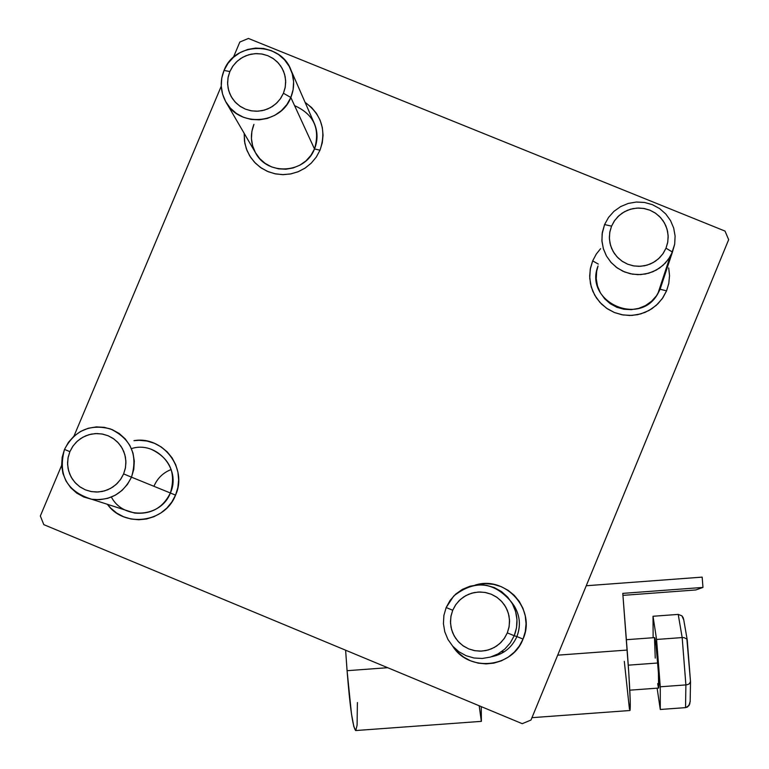 <?xml version="1.0" encoding="UTF-8"?>
<svg xmlns="http://www.w3.org/2000/svg" width="769" height="769" viewBox="0 0 769 769"><rect width="100%" height="100%" fill="white"/><g stroke="black" fill="none" stroke-linecap="round" stroke-linejoin="round"><path stroke-width="1.15" d="M154.079 485.97C157.53 478.126 163.239 472.637 171.189 469.503C163.239 472.637 157.53 478.126 154.079 485.97M151.262 449.298C169.987 458.334 176.351 472.897 170.362 492.987L175.534 495.14L177.831 487.671L178.639 479.914L177.927 472.166L175.707 464.716L172.083 457.863L167.19 451.855L161.221 446.933L154.386 443.28L146.975 441.041L139.256 440.301L133.969 440.666C162.903 435.542 187.992 468.331 175.534 495.14L170.362 492.987C181.638 468.975 156.53 440.426 131.412 448.625M511.202 601.752C517.72 612.585 518.729 623.909 514.23 635.732L516.903 636.549C511.914 647.613 503.484 654.342 491.593 656.716C503.484 654.342 511.914 647.613 516.903 636.549L514.23 635.732L510.251 642.961L504.752 649.132L498.024 653.919L490.401 657.082L482.269 658.466L474.021 658.004L466.101 655.717L458.872 651.718L452.73 646.21L447.952 639.472L444.799 631.839L443.425 623.697L443.886 615.46L446.164 607.529L443.886 615.46L443.425 623.697L444.799 631.839L447.952 639.472L452.73 646.21L458.872 651.718L466.101 655.717L474.021 658.004L482.269 658.466L490.401 657.082L498.024 653.919L504.752 649.132L510.251 642.961L514.23 635.732L507.319 632.877L504.128 638.674L499.715 643.624L494.323 647.46L488.209 649.997L481.682 651.112L475.069 650.737L468.706 648.901L462.919 645.7L457.988 641.279L454.152 635.876L451.624 629.753L450.519 623.226L450.884 616.613L452.72 610.25L446.164 607.529L453.729 596.004C474.694 579.615 493.861 581.537 511.202 601.752L514.153 605.809C520.046 615.613 520.959 625.851 516.903 636.549L523.016 639.087L525.294 631.551L526.054 623.717L525.265 615.882L522.968 608.356L519.258 601.425L514.259 595.35L508.184 590.361L501.253 586.66L493.727 584.392L485.912 583.623L475.107 585.122C505.608 575.097 536.541 609.865 523.016 639.087L516.903 636.549C521.411 624.293 519.719 612.97 511.808 602.588M660.1 289.24L662.417 279.868L660.1 289.24L657.87 293.652C639.597 327.363 583.738 301.477 598.032 265.997L596.638 271.399L596.254 278.753L597.513 286.02L600.378 292.826L604.703 298.824L610.259 303.717L616.776 307.264L623.928 309.273L631.349 309.657L638.683 308.388L645.547 305.533L651.593 301.237L656.524 295.709L660.1 289.24L666.56 290.855L660.1 289.24L674.682 244.206L675.105 236.073L673.692 228.057L670.51 220.549L665.733 213.936L659.581 208.553L652.381 204.66L644.489 202.449L636.29 202.036L628.215 203.439L620.65 206.592L613.97 211.331L608.529 217.425L604.588 224.558L611.557 226.153L614.719 220.424L619.083 215.541L624.438 211.735L630.513 209.206L636.992 208.082L643.566 208.418L649.901 210.187L655.678 213.311L660.609 217.637L664.445 222.933L666.992 228.96L668.126 235.391L667.79 241.908L665.992 248.195L672.442 252.04L660.1 289.24M668.722 267.939L669.53 275.667L668.799 283.405L666.56 290.855L662.897 297.728L657.947 303.755L651.91 308.715L645.018 312.416L637.53 314.704L629.734 315.492L621.938 314.761L614.431 312.531L607.52 308.898L601.454 303.995L596.465 298.007L592.764 291.172L590.467 283.742L589.679 276.023L590.419 268.294L592.668 260.864L598.311 264.094L592.668 260.864L596.331 254.001L600.589 248.685M291.153 70.498C294.556 79.486 294.45 88.483 290.836 97.48C280.781 124.636 238.813 127.414 225.788 101.806C220.376 91.665 219.79 81.197 224.039 70.421L229.854 71.555L233.026 65.894L237.381 61.049L242.696 57.281L248.714 54.772L255.125 53.647L261.614 53.955L267.852 55.704L273.533 58.78L278.368 63.048L282.117 68.278L284.588 74.228L285.655 80.591L285.261 87.041L283.434 93.26L290.836 97.48L293.104 89.723L293.595 81.677L292.258 73.747L289.182 66.336L284.511 59.809L278.484 54.493L271.399 50.658L263.623 48.485L255.529 48.091L247.541 49.495L240.043 52.628L233.411 57.319L227.989 63.356L224.039 70.421C234.785 41.19 281.089 41.209 291.153 70.498L314.771 124.482C317.857 132.643 317.77 140.804 314.492 148.955L320.01 150.195L322.278 142.813L323.057 135.152L322.317 127.51L320.096 120.166L316.463 113.408L311.57 107.506L305.072 102.335C321.605 114.619 326.585 130.567 320.01 150.195L314.492 148.955C320.423 128.721 313.79 114.283 294.594 105.651M725.013 231.075L248.416 38.45L239.832 42.035L233.382 57.348L239.832 42.035L248.416 38.45L725.013 231.075L728.666 239.678L530.985 720.044L728.666 239.678L725.013 231.075M522.238 723.677L43.823 524.65L522.238 723.677L530.985 720.044L522.238 723.677M221.261 86.166L73.93 436.196L221.261 86.166M61.645 465.37L40.334 515.999L43.823 524.65L40.334 515.999L61.645 465.37M320.01 150.195L316.338 157.001L311.407 162.98L305.399 167.902L298.555 171.574L291.134 173.852L283.415 174.65L275.715 173.938L268.314 171.747L261.498 168.151L255.539 163.307L250.656 157.395L247.041 150.628L244.821 143.284L244.177 133.335L244.475 141.179L246.33 148.792L249.685 155.867L254.395 162.124L260.278 167.315L267.093 171.227L274.581 173.698L282.425 174.64L290.317 174.005L297.939 171.823L304.985 168.18L311.166 163.22L316.242 157.136L320.01 150.195M452.768 646.258C468.917 672.394 512.471 667.973 523.016 639.087L519.315 646.037L514.336 652.131L508.261 657.13L501.33 660.85L493.804 663.138L485.97 663.907L478.145 663.128L470.618 660.84L463.688 657.13L457.613 652.131L452.624 646.047M175.534 495.14L171.823 502.022L166.854 508.059L160.808 513.019L153.925 516.71L146.466 518.988L138.718 519.757L130.99 519.008L123.569 516.758L116.734 513.096L110.765 508.155L107.42 504.32C124.203 528.245 165.21 522.737 175.534 495.14M111.399 497.062C123.405 520.305 161.221 517.71 170.362 492.987C162.941 507.886 150.993 514.567 134.517 513.038L125.068 510.001M314.492 148.955C305.399 173.583 267.372 176.072 255.558 152.848C250.646 143.64 250.108 134.152 253.943 124.376L251.886 131.403L251.444 138.689L252.636 145.879L255.423 152.608L259.653 158.539L265.113 163.374L271.524 166.873L278.589 168.853L285.924 169.218L293.181 167.95L299.987 165.114L305.995 160.856L310.916 155.376L314.492 148.955L290.836 97.48L314.492 148.955M494.207 655.755L496.62 655.467L494.207 655.755M666.56 290.855L662.263 298.641L656.322 305.293L649.046 310.465L640.788 313.896L631.974 315.425L623.044 314.963L614.431 312.531L606.597 308.273L599.907 302.38L594.716 295.161L591.265 286.981L589.746 278.243L590.217 269.39L592.668 260.864M500.715 653.794L498.447 653.679L500.715 653.794M501.561 651.689L503.705 652.141L501.561 651.689M131.48 477.164L123.626 473.915L120.425 479.664L116.032 484.557L110.669 488.363L104.603 490.891L98.153 491.997L91.626 491.641L85.359 489.843L79.668 486.681L74.833 482.326L71.094 476.982L68.643 470.936L67.605 464.486L68.018 457.949L69.883 451.653L64.49 449.413L62.174 457.257L61.645 465.408L62.943 473.454L65.999 480.99L70.652 487.642L76.679 493.073L83.783 497.014L91.598 499.264L99.73 499.706L107.775 498.322L115.331 495.178L122.011 490.439L127.491 484.326L131.48 477.164C123.271 493.611 110.073 500.994 91.886 499.312C66.826 491.564 57.694 474.925 64.49 449.413C74.545 430.515 89.858 423.681 110.438 428.929C131.095 438.897 138.112 454.979 131.48 477.164L170.362 492.987L131.48 477.164L133.796 469.311L134.306 461.15L132.999 453.104L129.932 445.568L125.26 438.926L119.224 433.505L112.13 429.573L104.324 427.343L96.202 426.901L88.166 428.295L80.63 431.428L73.949 436.167L68.479 442.262L64.49 449.413L69.883 451.653L72.613 446.597L76.275 442.156L80.726 438.513L85.782 435.802L91.271 434.12L96.961 433.543L102.642 434.091L108.102 435.744L113.13 438.426L117.522 442.05L121.118 446.472L123.78 451.518L125.405 457.007L125.924 462.707L125.328 468.417L123.626 473.915L120.887 478.981L117.224 483.432L112.774 487.085L107.708 489.795L102.219 491.478L96.519 492.045L90.829 491.497L85.359 489.843L80.341 487.142L75.948 483.509L72.353 479.087L69.7 474.031L68.085 468.552L67.566 462.842L68.181 457.142L69.883 451.653L73.084 445.914L77.477 441.031L82.831 437.225L88.877 434.706L95.327 433.591L101.844 433.947L108.102 435.744L113.802 438.888L118.637 443.242L122.386 448.567L124.838 454.614L125.895 461.073L125.482 467.61L123.626 473.915L131.48 477.164M504.147 651.862L502.022 651.353L504.147 651.862M507.319 632.877L509.001 627.321L509.559 621.544L508.982 615.767L507.3 610.221L504.56 605.107L500.879 600.637L496.399 596.955L491.295 594.235L485.748 592.553L479.991 591.986L474.233 592.563L468.696 594.245L463.592 596.984L459.112 600.656L455.45 605.136L452.72 610.25L451.038 615.796L450.471 621.563L451.038 627.341L452.72 632.887L455.45 638.001L459.122 642.49L463.601 646.171L468.706 648.901L474.252 650.593L480.019 651.16L485.787 650.593L491.333 648.901L496.447 646.162L500.927 642.48L504.599 637.991L507.319 632.877L514.23 635.732L516.508 627.783L516.96 619.535L515.566 611.393L512.404 603.771L507.617 597.042L501.465 591.544L494.246 587.564L486.325 585.286L478.097 584.834L469.974 586.218L462.361 589.381L455.642 594.158L450.153 600.31L446.164 607.529L452.72 610.25L455.911 604.453L460.323 599.522L465.706 595.687L471.82 593.149L478.337 592.034L484.931 592.409L491.295 594.235L497.082 597.426L502.022 601.839L505.858 607.231L508.396 613.354L509.511 619.881L509.145 626.504L507.319 632.877M229.854 71.555L228.172 76.977L227.586 82.6L228.124 88.224L229.748 93.616L232.411 98.586L235.996 102.931L240.389 106.497L245.398 109.131L250.838 110.736L256.51 111.255L262.181 110.659L267.641 108.987L272.678 106.285L277.1 102.662L280.733 98.269L283.434 93.26L285.116 87.839L285.693 82.206L285.155 76.583L283.521 71.181L280.848 66.221L277.253 61.876L272.87 58.329L267.852 55.704L262.412 54.099L256.75 53.59L251.088 54.176L245.638 55.858L240.601 58.559L236.189 62.164L232.555 66.557L229.854 71.555L224.039 70.421L221.751 78.159L221.261 86.195L222.577 94.126L225.644 101.537L230.306 108.073L236.323 113.408L243.408 117.263L251.194 119.445L259.297 119.839L267.304 118.436L274.812 115.302L281.454 110.601L286.885 104.555L290.836 97.48L283.434 93.26L280.272 98.941L275.908 103.786L270.582 107.564L264.565 110.073L258.144 111.197L251.646 110.88L245.398 109.131L239.717 106.035L234.881 101.768L231.142 96.519L228.681 90.569L227.624 84.215L228.028 77.765L229.854 71.555M604.588 224.558L608.529 217.425L613.97 211.331L620.65 206.592L628.215 203.439L636.29 202.036L644.489 202.449L652.381 204.66L659.581 208.553L665.733 213.936L670.51 220.549L673.692 228.057L675.105 236.073L674.682 244.206L672.442 252.04L669.991 256.913L665.387 263.017L659.6 268.035L652.881 271.745L645.537 273.985L637.876 274.668L630.253 273.745L622.996 271.265L616.411 267.343L610.797 262.152L606.405 255.914L603.425 248.906L601.973 241.437L602.127 233.834L604.588 224.558L602.338 232.382L601.906 240.505L603.309 248.522L606.472 256.029L611.24 262.652L617.382 268.054L624.591 271.957L632.493 274.177L640.692 274.6L648.796 273.197L656.37 270.044L663.051 265.295L668.501 259.191L672.442 252.04L665.992 248.195L663.291 253.261L659.658 257.702L655.207 261.354L650.132 264.075L644.614 265.757L638.876 266.343L633.127 265.814L627.61 264.171L622.506 261.498L618.036 257.894L614.364 253.491L611.634 248.464L609.942 242.994L609.356 237.313L609.904 231.623L611.557 226.153L614.248 221.097L617.891 216.666L622.332 213.023L627.408 210.302L632.906 208.62L638.645 208.024L644.384 208.562L649.901 210.187L654.996 212.85L659.475 216.454L663.147 220.847L665.896 225.875L667.588 231.334L668.184 237.025L667.646 242.716L665.992 248.195L662.83 253.933L658.456 258.826L653.102 262.633L647.017 265.17L640.529 266.295L633.944 265.959L627.61 264.171L621.823 261.037L616.901 256.711L613.076 251.405L610.528 245.378L609.404 238.948L609.75 232.43L611.557 226.153L604.588 224.558M503.762 652.102L501.619 651.641L503.762 652.102M629.792 690.178L658.649 688.063C659.158 686.4 658.85 678.047 657.745 663.003L628.273 665.166L657.745 663.003C656.457 647.325 655.428 638.866 654.669 637.616L626.37 639.702M624.303 661.35L629.427 709.037M629.936 710.508L630.234 700.992L628.84 673.702L622.784 593.38L627.168 650.055L557.688 655.169L627.168 650.055C629.869 686.496 630.801 706.644 629.984 710.508L531.965 717.669M355.749 730.54L353.846 726.628L351.481 713.92L347.079 670.693L387.682 667.694L347.079 670.693L345.617 650.199L347.079 670.693C349.933 707.019 352.779 726.974 355.634 730.55L481.336 721.36L479.193 705.769L481.394 721.341L481.259 706.624L481.336 721.36M586.257 585.747L702.164 577.125L702.972 587.429L622.784 593.38L702.972 587.429L695.81 589.958L622.938 595.369L695.81 589.958L702.972 587.429L702.164 577.125L586.257 585.747M357.393 702.539L357.095 725.205L355.807 730.521M689.918 703.693L687.428 707.057L685.535 707.634L685.89 684.91L687.813 684.535L685.89 684.91L682.17 637.568L684.131 637.655L686.871 639.049L690.495 681.497L686.871 639.049L684.131 637.655L682.17 637.568L656.572 639.462L682.17 637.568L678.22 614.402L681.911 615.834L683.16 617.642L683.718 619.843L681.911 615.834L678.22 614.402L653.025 616.267L678.22 614.402L682.17 637.568L685.89 684.91L660.263 686.784L660.283 709.479L657.12 688.178L660.283 709.479L660.263 686.784L685.89 684.91L685.535 707.634L660.283 709.479L685.535 707.634L688.966 705.663L690.129 701.434M653.025 616.267L653.141 637.732L653.025 616.267L656.572 639.462L653.025 616.267M660.263 686.784L656.572 639.462L660.263 686.784M657.678 683.603L658.36 687.505M658.62 688.072L658.418 672.731L656.024 644.999L654.515 638.107L655.236 658.101M690.302 682.689L690.495 681.497L689.36 683.756L690.302 682.689M687.813 684.535L689.36 683.756L687.813 684.535M91.886 499.312L134.517 513.038M256 153.608L225.788 101.806M669.991 256.913L657.87 293.652M690.514 681.67L687.236 639.991M690.149 702.116L690.524 681.853M683.641 619.228L687.217 639.846"/></g></svg>
